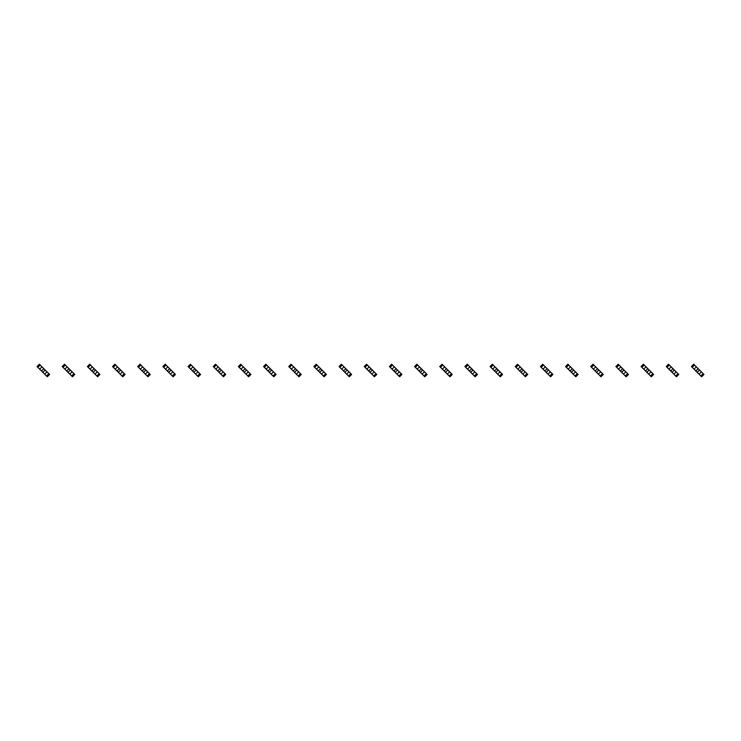 <?xml version="1.0" encoding="UTF-8"?>
<svg xmlns="http://www.w3.org/2000/svg" width="741" height="741" viewBox="0 0 741 741"><rect width="100%" height="100%" fill="white"/><g stroke="black" fill="none" stroke-linecap="round" stroke-linejoin="round"><path stroke-width="1.11" d="M40.162 365.026L37.847 367.332L37.05 366.545L39.366 364.229L40.162 365.026L41.987 366.851L39.671 369.166L44.655 374.149L47.285 376.771L49.601 374.455L48.804 373.668L46.488 375.974M41.987 366.851L46.97 371.834L44.655 374.149M43.321 368.184L43.321 369.166L41.987 370.5L41.005 370.5M37.847 367.332L39.671 369.166M45.636 370.5L44.655 370.5L43.321 371.834L43.321 372.816M46.97 371.834L48.804 373.668M65.328 365.026L63.013 367.332L62.216 366.545L64.532 364.229L65.328 365.026L67.153 366.851L64.847 369.166L69.821 374.149L72.451 376.771L74.767 374.455L73.97 373.668L71.655 375.974M67.153 366.851L72.136 371.834L69.821 374.149M68.487 368.184L68.487 369.166L67.153 370.5L66.181 370.5M63.013 367.332L64.847 369.166M70.803 370.5L69.821 370.5L68.487 371.834L68.487 372.816M72.136 371.834L73.97 373.668M90.495 365.026L88.179 367.332L87.382 366.545L89.698 364.229L92.319 366.851L90.013 369.166L97.617 376.771L99.933 374.455L99.137 373.668L96.821 375.974M92.319 366.851L97.303 371.834L94.996 374.149M93.662 368.184L93.662 369.166L92.319 370.5L91.347 370.5M88.179 367.332L90.013 369.166M95.969 370.5L94.996 370.5L93.662 371.834L93.662 372.816M97.303 371.834L99.137 373.668M115.661 365.026L113.345 367.332L112.549 366.545L114.864 364.229L117.495 366.851L115.179 369.166L122.784 376.771L125.099 374.455L124.303 373.668L121.987 375.974M117.495 366.851L122.478 371.834L120.162 374.149M118.829 368.184L118.829 369.166L117.495 370.5L116.513 370.5M113.345 367.332L115.179 369.166M121.135 370.5L120.162 370.5L118.829 371.834L118.829 372.816M122.478 371.834L124.303 373.668M140.827 365.026L138.511 367.332L137.724 366.545L140.03 364.229L142.661 366.851L140.345 369.166L147.95 376.771L150.266 374.455L149.469 373.668L147.153 375.974M142.661 366.851L147.644 371.834L145.329 374.149M143.995 368.184L143.995 369.166L142.661 370.5L141.679 370.5M138.511 367.332L140.345 369.166M146.31 370.5L145.329 370.5L143.995 371.834L143.995 372.816M147.644 371.834L149.469 373.668M165.993 365.026L163.678 367.332L162.89 366.545L165.197 364.229L167.827 366.851L165.512 369.166L173.116 376.771L175.432 374.455L174.635 373.668L172.329 375.974M167.827 366.851L172.81 371.834L170.495 374.149M169.161 368.184L169.161 369.166L167.827 370.5L166.845 370.5M163.678 367.332L165.512 369.166M171.477 370.5L170.495 370.5L169.161 371.834L169.161 372.816M172.81 371.834L174.635 373.668M191.159 365.026L188.853 367.332L188.057 366.545L190.372 364.229L192.993 366.851L190.678 369.166L195.661 374.149L198.292 376.771L200.598 374.455L199.801 373.668L197.495 375.974M192.993 366.851L197.977 371.834L195.661 374.149M194.327 368.184L194.327 369.166L192.993 370.5L192.012 370.5M188.853 367.332L190.678 369.166M196.643 370.5L195.661 370.5L194.327 371.834L194.327 372.816M197.977 371.834L199.801 373.668M216.335 365.026L214.019 367.332L213.223 366.545L215.538 364.229L218.16 366.851L215.844 369.166L220.827 374.149L223.458 376.771L225.764 374.455L224.977 373.668L222.661 375.974M218.16 366.851L223.143 371.834L220.827 374.149M219.493 368.184L219.493 369.166L218.16 370.5L217.178 370.5M214.019 367.332L215.844 369.166M221.809 370.5L220.827 370.5L219.493 371.834L219.493 372.816M223.143 371.834L224.977 373.668M241.501 365.026L239.186 367.332L238.389 366.545L240.705 364.229L241.501 365.026L243.326 366.851L241.01 369.166L245.993 374.149L248.624 376.771L250.94 374.455L250.143 373.668L247.827 375.974M243.326 366.851L248.309 371.834L245.993 374.149M244.66 368.184L244.66 369.166L243.326 370.5L242.353 370.5M239.186 367.332L241.01 369.166M246.975 370.5L245.993 370.5L244.66 371.834L244.66 372.816M248.309 371.834L250.143 373.668M266.667 365.026L264.352 367.332L263.555 366.545L265.871 364.229L268.492 366.851L266.186 369.166L269.826 372.816L273.79 376.771L276.106 374.455L275.309 373.668L272.994 375.974M268.492 366.851L273.475 371.834L271.169 374.149M269.826 368.184L269.826 369.166L268.492 370.5L267.52 370.5M264.352 367.332L266.186 369.166M272.142 370.5L271.169 370.5L269.826 371.834L269.826 372.816M273.475 371.834L275.309 373.668M291.834 365.026L289.518 367.332L288.721 366.545L291.037 364.229L293.668 366.851L291.352 369.166L298.956 376.771L301.272 374.455L300.476 373.668L298.16 375.974M293.668 366.851L298.642 371.834L296.335 374.149M295.001 368.184L295.001 369.166L293.668 370.5L292.686 370.5M289.518 367.332L291.352 369.166M297.308 370.5L296.335 370.5L295.001 371.834L295.001 372.816M298.642 371.834L300.476 373.668M317 365.026L314.684 367.332L313.888 366.545L316.203 364.229L318.834 366.851L316.518 369.166L324.123 376.771L326.438 374.455L325.642 373.668L323.326 375.974M318.834 366.851L323.817 371.834L321.501 374.149M320.168 368.184L320.168 369.166L318.834 370.5L317.852 370.5M314.684 367.332L316.518 369.166M322.483 370.5L321.501 370.5L320.168 371.834L320.168 372.816M323.817 371.834L325.642 373.668M342.166 365.026L339.85 367.332L339.063 366.545L341.369 364.229L344 366.851L341.684 369.166L349.289 376.771L351.605 374.455L350.808 373.668L348.502 375.974M344 366.851L348.983 371.834L346.668 374.149M345.334 368.184L345.334 369.166L344 370.5L343.018 370.5M339.85 367.332L341.684 369.166M347.649 370.5L346.668 370.5L345.334 371.834L345.334 372.816M348.983 371.834L350.808 373.668M367.332 365.026L365.026 367.332L364.229 366.545L366.545 364.229L369.166 366.851L366.851 369.166L374.455 376.771L376.771 374.455L375.974 373.668L373.668 375.974M369.166 366.851L374.149 371.834L371.834 374.149M370.5 368.184L370.5 369.166L369.166 370.5L368.184 370.5M365.026 367.332L366.851 369.166M372.816 370.5L371.834 370.5L370.5 371.834L370.5 372.816M374.149 371.834L375.974 373.668M392.498 365.026L390.192 367.332L389.395 366.545L391.711 364.229L394.332 366.851L392.017 369.166L397 374.149L399.631 376.771L401.937 374.455L401.15 373.668L398.834 375.974M394.332 366.851L399.316 371.834L397 374.149M395.666 368.184L395.666 369.166L394.332 370.5L393.351 370.5M390.192 367.332L392.017 369.166M397.982 370.5L397 370.5L395.666 371.834L395.666 372.816M399.316 371.834L401.15 373.668M417.674 365.026L415.358 367.332L414.562 366.545L416.877 364.229L417.674 365.026L419.499 366.851L417.183 369.166L422.166 374.149L424.797 376.771L427.112 374.455L426.316 373.668L424 375.974M419.499 366.851L424.482 371.834L422.166 374.149M420.832 368.184L420.832 369.166L419.499 370.5L418.517 370.5M415.358 367.332L417.183 369.166M423.148 370.5L422.166 370.5L420.832 371.834L420.832 372.816M424.482 371.834L426.316 373.668M442.84 365.026L440.525 367.332L439.728 366.545L442.044 364.229L442.84 365.026L444.665 366.851L442.358 369.166L447.332 374.149L449.963 376.771L452.279 374.455L451.482 373.668L449.166 375.974M444.665 366.851L449.648 371.834L447.332 374.149M445.999 368.184L445.999 369.166L444.665 370.5L443.692 370.5M440.525 367.332L442.358 369.166M448.314 370.5L447.332 370.5L445.999 371.834L445.999 372.816M449.648 371.834L451.482 373.668M468.006 365.026L465.691 367.332L464.894 366.545L467.21 364.229L469.831 366.851L467.525 369.166L475.129 376.771L477.445 374.455L476.648 373.668L474.333 375.974M469.831 366.851L474.814 371.834L472.508 374.149M471.174 368.184L471.174 369.166L469.831 370.5L468.858 370.5M465.691 367.332L467.525 369.166M473.48 370.5L472.508 370.5L471.174 371.834L471.174 372.816M474.814 371.834L476.648 373.668M493.173 365.026L490.857 367.332L490.06 366.545L492.376 364.229L495.007 366.851L492.691 369.166L499.499 375.974L500.295 376.771L502.611 374.455L501.814 373.668L499.499 375.974M495.007 366.851L499.99 371.834L497.674 374.149M496.34 368.184L496.34 369.166L495.007 370.5L494.025 370.5M490.857 367.332L492.691 369.166M498.647 370.5L497.674 370.5L496.34 371.834L496.34 372.816M499.99 371.834L501.814 373.668M518.339 365.026L516.023 367.332L515.236 366.545L517.542 364.229L520.173 366.851L517.857 369.166L525.462 376.771L527.777 374.455L526.981 373.668L524.665 375.974M520.173 366.851L525.156 371.834L522.84 374.149M521.507 368.184L521.507 369.166L520.173 370.5L519.191 370.5M516.023 367.332L517.857 369.166M523.822 370.5L522.84 370.5L521.507 371.834L521.507 372.816M525.156 371.834L526.981 373.668M543.505 365.026L541.199 367.332L540.402 366.545L542.708 364.229L545.339 366.851L543.023 369.166L548.007 374.149L550.628 376.771L552.943 374.455L552.147 373.668L549.841 375.974M545.339 366.851L550.322 371.834L548.007 374.149M546.673 368.184L546.673 369.166L545.339 370.5L544.357 370.5M541.199 367.332L543.023 369.166M548.988 370.5L548.007 370.5L546.673 371.834L546.673 372.816M550.322 371.834L552.147 373.668M568.671 365.026L566.365 367.332L565.568 366.545L567.884 364.229L570.505 366.851L568.19 369.166L575.803 376.771L578.11 374.455L577.322 373.668L575.007 375.974M570.505 366.851L575.488 371.834L573.173 374.149M571.839 368.184L571.839 369.166L570.505 370.5L569.523 370.5M566.365 367.332L568.19 369.166M574.155 370.5L573.173 370.5L571.839 371.834L571.839 372.816M575.488 371.834L577.322 373.668M593.847 365.026L591.531 367.332L590.734 366.545L593.05 364.229L595.671 366.851L593.356 369.166L594.69 370.5L600.97 376.771L603.276 374.455L602.489 373.668L600.173 375.974M595.671 366.851L600.655 371.834L598.339 374.149M597.005 368.184L597.005 369.166L595.671 370.5L594.69 370.5M591.531 367.332L593.356 369.166M599.321 370.5L598.339 370.5L597.005 371.834L597.005 372.816M600.655 371.834L602.489 373.668M619.013 365.026L616.697 367.332L615.901 366.545L618.216 364.229L620.838 366.851L618.522 369.166L623.505 374.149L626.136 376.771L628.451 374.455L627.655 373.668L625.339 375.974M620.838 366.851L625.821 371.834L623.505 374.149M622.171 368.184L622.171 369.166L620.838 370.5L619.865 370.5M616.697 367.332L618.522 369.166M624.487 370.5L623.505 370.5L622.171 371.834L622.171 372.816M625.821 371.834L627.655 373.668M644.179 365.026L641.863 367.332L641.067 366.545L643.383 364.229L646.004 366.851L643.697 369.166L647.338 372.816L651.302 376.771L653.618 374.455L652.821 373.668L650.505 375.974M646.004 366.851L650.987 371.834L648.681 374.149M647.338 368.184L647.338 369.166L646.004 370.5L645.031 370.5M641.863 367.332L643.697 369.166M649.653 370.5L648.681 370.5L647.338 371.834L647.338 372.816M650.987 371.834L652.821 373.668M669.345 365.026L667.03 367.332L666.233 366.545L668.549 364.229L671.179 366.851L668.864 369.166L672.513 372.816L676.468 376.771L678.784 374.455L677.987 373.668L675.672 375.974M671.179 366.851L676.153 371.834L673.847 374.149M672.513 368.184L672.513 369.166L671.179 370.5L670.197 370.5M667.03 367.332L668.864 369.166M674.819 370.5L673.847 370.5L672.513 371.834L672.513 372.816M676.153 371.834L677.987 373.668M694.512 365.026L692.196 367.332L691.399 366.545L693.715 364.229L696.345 366.851L694.03 369.166L701.634 376.771L703.95 374.455L703.153 373.668L700.838 375.974M696.345 366.851L701.329 371.834L699.013 374.149M697.679 368.184L697.679 369.166L696.345 370.5L695.364 370.5M692.196 367.332L694.03 369.166M699.995 370.5L699.013 370.5L697.679 371.834L697.679 372.816M701.329 371.834L703.153 373.668"/></g></svg>
